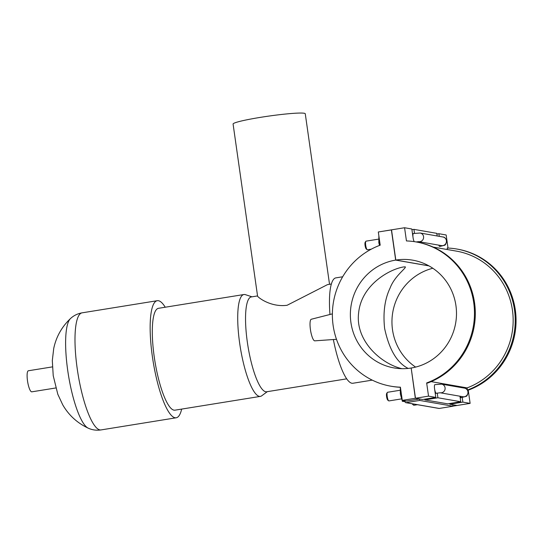 <?xml version="1.0" encoding="UTF-8"?>
<svg xmlns="http://www.w3.org/2000/svg" width="543" height="543" viewBox="0 0 543 543"><rect width="100%" height="100%" fill="white"/><g stroke="black" fill="none" stroke-linecap="round" stroke-linejoin="round"><path stroke-width="0.81" d="M405.947 402.655A0.726 0.706 99.9 0 1 405.723 402.655L438.988 408.445A0.726 0.706 -80.1 0 0 439.219 408.445L405.947 402.655L419.705 400.435L419.501 398.996L406.442 401.101L402.282 400.381L400.408 387.179A73.224 70.984 99.9 0 1 390.872 386.195A73.224 70.984 99.9 0 1 332.587 320.506A73.224 70.984 99.9 0 1 380.195 245.178L378.315 231.976L391.523 229.893M390.872 386.195L391.707 386.344A73.224 70.984 -80.1 0 0 400.422 387.295M414.214 241.635A4.378 1.018 -99.2 0 1 413.06 237.637L411.832 229.003L404.569 227.741L406.449 240.936A73.224 70.984 99.9 0 1 415.979 241.92A73.224 70.984 99.9 0 1 474.263 307.609A73.224 70.984 99.9 0 1 426.655 382.944L427.49 383.086A73.224 70.984 -80.1 0 0 475.098 307.759A73.224 70.984 -80.1 0 0 416.814 242.063L415.979 241.92M447.418 249.556L447.201 248.029A73.224 70.984 -80.1 0 1 456.731 249.013A73.224 70.984 -80.1 0 1 515.015 314.682A73.224 70.984 -80.1 0 1 467.462 390.017M436.877 234.04L438.893 233.714L446.156 234.976L448.016 248.063M438.893 233.714L439.273 236.348M418.918 241.676A4.378 4.242 99.9 0 0 423.574 237.902A4.378 4.242 99.9 0 0 420.119 233.015L442.959 236.992C444.52 236.992 445.762 238.248 446.672 240.759C446.19 243.793 445.369 245.327 444.215 245.361L439.762 246.481A4.378 1.018 -99.2 0 1 438.778 245.144M456.731 249.013L457.566 249.156A73.224 70.984 99.9 0 1 515.85 314.852A73.224 70.984 99.9 0 1 468.242 390.179L467.475 390.044M467.394 389.928L467.109 387.892A71.092 68.92 -80.1 0 0 512.938 314.689A71.092 68.92 -80.1 0 0 456.371 251.11L433.199 247.079M404.569 227.741L391.517 229.845L395.813 260.07A54.687 53.01 99.9 0 1 412.802 260.185A54.687 53.01 99.9 0 1 456.487 314.329A54.687 53.01 99.9 0 1 411.18 368.018L415.483 398.25L428.536 396.139L426.655 382.944M428.536 396.139L435.798 397.401L434.57 388.768A4.378 1.018 -99.2 0 1 434.929 384.634L441.629 384.145A4.378 4.242 -80.1 0 1 445.084 389.032A4.378 4.242 -80.1 0 1 440.427 392.806M462.202 397.456L462.86 402.112L470.123 403.374L457.063 405.485L449.808 404.223L449.706 403.53M468.242 390.179L470.123 403.374M431.135 381.627L467.109 387.892M380.881 231.562L395.338 229.227M379.842 242.673L378.831 242.836L379.543 245.422M405.723 402.655A0.726 0.706 99.9 0 1 405.146 402.044L404.976 400.843M419.705 400.435L452.971 406.225L439.219 408.445M456.921 405.458L452.767 404.786L452.971 406.225M456.928 405.506L452.964 406.144M405.078 401.582L402.377 401.338L400.334 393.967L400.334 387.288M404.983 400.917L402.377 401.338M332.384 313.868L311.282 319.25A10.935 2.545 80.8 0 0 310.515 330.124A10.935 2.545 80.8 0 0 314.614 340.834A10.935 2.545 80.8 0 0 314.77 340.841L336.49 339.314M378.865 235.811L378.831 242.836M366.145 241.146A4.378 1.018 80.8 0 0 366.057 241.146A4.378 1.018 80.8 0 0 365.839 241.316A4.378 1.018 80.8 0 0 365.697 245.287A4.378 1.018 80.8 0 0 367.19 249.699A4.378 1.018 80.8 0 0 367.455 249.787L371.276 249.169M367.19 249.699L366.267 248.986A3.502 0.814 -99.2 0 1 365.113 245.735A3.502 0.814 -99.2 0 1 365.181 242.28L365.839 241.316M437.156 235.981L436.782 233.347L413.942 229.37L414.506 233.341M411.927 229.696L413.942 229.37M428.95 265.887L395.677 260.097L391.374 229.872M401.345 393.804L400.334 393.967M401.691 398.861L388.964 400.917A4.378 1.018 -99.2 0 1 388.883 400.917A4.378 1.018 -99.2 0 1 388.7 400.829A4.378 1.018 -99.2 0 1 387.207 396.41A4.378 1.018 -99.2 0 1 387.349 392.44A4.378 1.018 -99.2 0 1 387.566 392.277L400.334 390.22M387.349 392.44L386.691 393.41A3.502 0.814 80.8 0 0 386.623 396.858A3.502 0.814 80.8 0 0 387.777 400.116L388.7 400.829M412.286 403.795A3.502 0.814 80.8 0 0 412.728 404.46L413.651 405.173A4.378 1.018 -99.2 0 1 412.918 403.904M417.431 404.691L413.915 405.254A4.378 1.018 -99.2 0 1 413.834 405.254A4.378 1.018 -99.2 0 1 413.651 405.173M462.86 402.112L449.808 404.223M437.251 393.132L437.909 397.768L424.857 399.879L447.69 403.849L460.749 401.745L459.962 396.22M415.483 398.25L422.739 399.512L435.798 397.401M424.857 399.879L424.755 399.186M437.909 397.768L460.749 401.745M395.813 260.07L428.827 265.819M419.501 398.996L415.341 398.27L411.187 368.073M402.282 400.381L415.341 398.27M411.037 368.045A54.687 53.01 99.9 0 1 394.048 367.93A54.687 53.01 99.9 0 1 350.371 313.786A54.687 53.01 99.9 0 1 395.677 260.097M432.819 268.256A54.687 53.01 -80.1 0 0 392.786 312.205A54.687 53.01 -80.1 0 0 415.619 367.095M329.533 284.308L305.268 113.765A36.456 2.837 171.9 0 0 268.771 116.093A36.456 2.837 171.9 0 0 233.083 124.042L257.579 296.152C257.939 297.347 270.665 307.46 287.104 305.275L327.463 284.641L331.386 284.003M401.915 368.683C380.942 363.803 355.129 340.624 358.618 312.978C361.299 285.089 389.141 269.314 403.564 266.946L405.288 266.844C406.408 268.147 394.605 275.953 390.044 288.15C384.749 299.268 382.937 312.68 384.614 328.4C389.1 349.414 396.953 362.758 408.166 368.425M372.247 380.127L352.889 383.256A53.37 12.414 -99.2 0 1 333.368 339.531M329.961 314.485A53.37 12.414 -99.2 0 1 335.879 277.873L342.674 276.774M346.699 378.844L266.633 391.774A48.035 11.172 -99.2 0 1 247.947 346.135A48.035 11.172 -99.2 0 1 251.321 296.933L257.545 295.928M267.292 391.666L261.726 395.793A51.592 12 -99.2 0 1 260.368 396.39A51.592 12 -99.2 0 1 240.298 347.364A51.592 12 -99.2 0 1 243.922 294.523A51.592 12 -99.2 0 1 245.402 294.659L251.986 296.824M260.368 396.39L174.961 410.175A51.592 12 -99.2 0 1 154.891 361.156A51.592 12 -99.2 0 1 158.515 308.309L243.922 294.523M181.674 409.089A59.302 13.792 -99.2 0 1 176.19 417.784A59.302 13.792 -99.2 0 1 153.119 361.441A59.302 13.792 -99.2 0 1 157.287 300.7A59.302 13.792 -99.2 0 1 165.228 307.223M55.78 387.967L31.786 391.836A10.677 2.484 -99.2 0 1 27.632 381.695A10.677 2.484 -99.2 0 1 28.385 370.76L52.379 366.892M412.49 233.653L413.42 233.504A4.378 1.018 80.8 0 0 413.06 237.637M418.639 241.642A4.378 4.242 99.9 0 1 418.626 241.642L416.128 241.947M442.959 236.992A4.378 4.242 99.9 0 1 446.387 242.029A4.378 4.242 99.9 0 1 441.459 245.612L418.863 241.683M435.235 393.444L436.321 393.268A4.378 1.018 -99.2 0 1 434.57 388.768M460.288 396.275A4.378 1.018 80.8 0 0 461.272 397.612L460.186 397.788M440.135 392.765A4.378 4.242 -80.1 0 0 440.142 392.772L436.321 393.268M440.373 392.806L462.969 396.743A4.378 4.242 -80.1 0 0 467.896 393.159A4.378 4.242 -80.1 0 0 464.469 388.123L441.629 384.145M176.19 417.784L101.032 429.92A59.302 13.792 -99.2 0 1 77.961 373.57A59.302 13.792 -99.2 0 1 82.129 312.829C77.601 313.63 73.733 315.531 70.509 318.537C61.8 326.825 56.207 336.775 53.737 348.389L52.311 360.552L53.221 375.681L57.809 394.272L62.75 404.861C68.757 415.225 77.242 422.99 88.204 428.155A56.18 13.066 -99.2 0 1 67.753 370.665A56.18 13.066 -99.2 0 1 70.509 318.537M366.057 241.146L378.824 239.09M420.126 233.022L413.42 233.504M464.469 388.123C466.03 388.123 467.272 389.379 468.181 391.89C467.699 394.924 466.878 396.451 465.724 396.485L461.272 397.612M157.287 300.7L82.129 312.829M101.032 429.92C96.484 430.585 92.208 429.995 88.204 428.155"/></g></svg>
